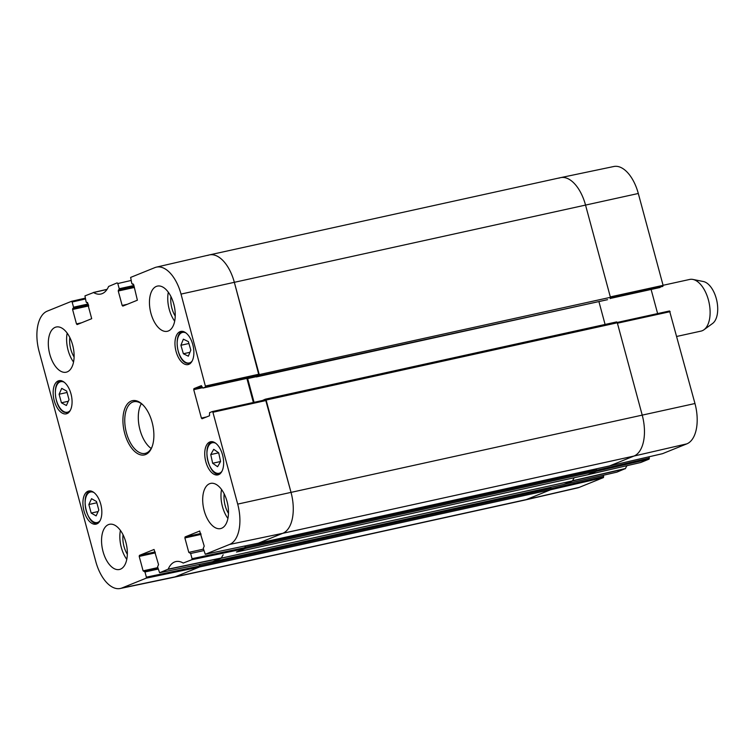 <?xml version="1.0" encoding="UTF-8"?>
<svg xmlns="http://www.w3.org/2000/svg" width="755" height="755" viewBox="0 0 755 755"><rect width="100%" height="100%" fill="white"/><g stroke="black" fill="none" stroke-linecap="round" stroke-linejoin="round"><path stroke-width="1.13" d="M610.172 298.612A1.104 0.585 -102.4 0 0 610.436 297.328L585.531 205.049A35.258 18.582 -102.4 0 0 560.559 177.651L209.371 254.916A35.258 18.582 77.6 0 1 234.343 282.313L259.239 374.593A1.104 0.585 77.6 0 1 258.984 375.877L607.501 299.678M598.913 301.575L605.085 324.452M609.389 465.977A1.104 0.585 -102.4 0 0 609.445 465.967A1.104 0.585 -102.4 0 0 609.493 465.948L633.964 456.058A35.258 18.582 -102.4 0 0 642.203 415.071L617.297 322.791A1.104 0.585 -102.4 0 0 616.524 321.932A1.104 0.585 -102.4 0 0 616.467 321.951L265.382 399.187M596.393 468.836L596.695 469.95L245.507 547.205A1.104 0.585 77.6 0 1 245.252 548.489L236.475 552.037A28.643 15.1 77.6 0 1 236.475 552.037L587.664 474.782L596.441 471.224A1.104 0.585 -102.4 0 0 596.695 469.95M616.854 472.149L625.48 468.534L572.667 480.709A28.643 15.1 -102.4 0 1 574.225 477.736A28.643 15.1 -102.4 0 0 572.592 480.869L221.404 558.134L212.627 561.682A1.104 0.585 77.6 0 1 212.58 561.701A1.104 0.585 77.6 0 1 212.41 561.692M563.711 484.446A1.104 0.585 -102.4 0 0 563.768 484.436A1.104 0.585 -102.4 0 0 563.815 484.427L572.592 480.869M550.725 487.305L551.018 488.419L199.83 565.684A1.104 0.585 77.6 0 1 199.575 566.967L175.103 576.858A35.258 18.582 77.6 0 1 173.518 577.348L524.716 500.084A35.258 18.582 -102.4 0 0 526.292 499.593L550.763 489.702A1.104 0.585 -102.4 0 0 551.018 488.419M262.514 400.471L265.279 399.206A1.104 0.585 77.6 0 1 265.335 399.197A1.104 0.585 77.6 0 1 266.109 400.046L291.015 492.335A35.258 18.582 77.6 0 1 282.766 533.313L258.304 543.213A1.104 0.585 77.6 0 1 258.248 543.232A1.104 0.585 77.6 0 1 258.087 543.222M254.067 402.339L247.649 378.576A1.104 0.585 77.6 0 1 247.593 378.236M255.869 376.405L256.341 376.943L258.984 375.877M207.785 255.407A35.258 18.582 77.6 0 1 209.371 254.916M199.83 565.684L199.49 564.4M221.404 558.134A28.643 15.1 77.6 0 1 223.169 554.802A28.643 15.1 77.6 0 0 221.47 557.964L168.205 569.138L159.607 572.743L157.587 566.863L158.541 564.598L154.067 549.48M245.507 547.205L245.158 545.922M676.867 336.419L701.055 331.096A26.444 13.939 -102.4 0 0 703.981 329.746L712.597 323.461A22.037 11.608 -102.4 0 0 716.769 300.556A22.037 11.608 -102.4 0 0 703.377 281.53L692.911 279.435A26.444 13.939 -102.4 0 0 689.692 279.444L663.069 285.296M703.981 329.746A26.444 13.939 -102.4 0 0 708.983 302.274A26.444 13.939 -102.4 0 0 692.911 279.435M638.305 193.488A34.702 18.29 -102.4 0 0 613.815 166.506L560.654 177.633A35.258 18.582 77.6 0 1 585.531 205.049L610.314 296.904L663.088 285.352L638.305 193.488L234.343 282.313A35.258 18.582 -102.4 0 0 209.267 254.935L156.342 267.147A34.702 18.29 77.6 0 1 181.021 294.091L205.605 386.975L258.918 375.197L234.343 282.313L181.021 294.091M610.502 297.848L662.881 286.371L663.088 285.352M662.881 286.371L610.38 298.414L660.144 287.466M651.112 289.458L657.624 313.589M662.531 453.67L686.861 443.846A34.702 18.29 -102.4 0 0 694.968 403.519L669.562 310.966L617.175 322.451L669.562 310.966M648.979 456.803L649.328 458.087L596.752 470.214M649.121 459.106L596.223 471.318L587.749 474.744L640.769 462.494L649.121 459.106L649.328 458.087M625.48 468.534A29.209 15.393 77.6 0 1 626.99 465.675M603.311 475.273L603.651 476.556L551.074 488.693M603.443 477.585L550.546 489.787L526.292 499.593A35.258 18.582 77.6 0 1 524.81 500.065L577.735 487.853A34.702 18.29 -102.4 0 0 579.198 487.39L603.443 477.585L603.651 476.556M625.291 468.751L572.469 480.926L563.994 484.351M670.185 311.655L617.42 323.216L642.203 415.071A35.258 18.582 77.6 0 1 633.964 456.058L609.672 465.873M558.974 178.142A35.258 18.582 77.6 0 1 560.654 177.633M244.818 545.997L245.243 547.554L192.053 558.691L191.845 559.71L183.229 563.06A29.209 15.393 -102.4 0 0 176 561.55A29.209 15.393 -102.4 0 0 168.205 569.138M192.053 558.691L190.647 553.49L203.859 550.593M203.463 549.14L188.778 552.367L190.647 553.49M188.778 552.367L184.881 537.947L201.056 534.389M200.802 533.464L185.088 536.918L184.881 537.947M185.088 536.918L199.745 531.01M206.502 416.968L201.396 418.091L202.057 418.761L209.456 415.769L209.579 412.664L212.278 411.569L212.91 412.258L237.693 504.113A34.702 18.29 77.6 0 1 229.577 544.449L205.285 554.274L203.265 548.394L204.218 546.12L199.66 531.029M201.396 418.091L193.724 389.655L202.425 387.749M202.132 386.834L193.931 388.636L193.724 389.655M193.931 388.636L201.406 385.626M258.918 375.197L255.983 376.377L202.906 388.061L201.33 385.645M202.944 388.051L205.605 386.975M132.455 284.314L133.314 284.125L131.823 283.635L130.634 277.415L154.888 267.61A34.702 18.29 77.6 0 1 156.342 267.147M132.493 284.305L133.116 284.069M127.255 304.312L122.15 305.426L122.81 306.105L137.382 300.207L133.701 284.758L133.031 284.088M122.15 305.426L118.252 291.005L134.428 287.447M134.173 286.523L118.459 289.977L118.252 291.005M118.459 289.977L134.145 286.428M133.899 285.503L119.214 288.731L119.007 289.76M119.214 288.731L117.808 283.54L130.983 280.501M86.778 302.793L87.637 302.604L86.155 302.104L84.956 295.894L93.573 292.544A29.209 15.393 -102.4 0 0 100.962 294.016A29.209 15.393 -102.4 0 0 108.597 286.466L117.148 282.87L117.808 283.54M86.816 302.783L87.438 302.538M81.578 322.781L76.472 323.904L77.133 324.575L91.704 318.685L87.363 302.557M76.472 323.904L72.584 309.475L88.75 305.917M88.495 304.992L72.782 308.455L72.584 309.475M72.782 308.455L88.477 304.897M88.222 303.972L73.537 307.209L73.329 308.229M73.537 307.209L72.131 302.019L85.306 298.98M199.141 564.466L199.565 566.024L146.376 577.16L146.168 578.179L121.914 587.994A34.702 18.29 77.6 0 1 120.262 588.494A34.702 18.29 77.6 0 1 95.781 561.512L39.109 351.481A34.702 18.29 77.6 0 1 47.216 311.154L71.508 301.33L72.131 302.019M146.376 577.16L144.969 571.969L158.182 569.062M157.786 567.609L143.101 570.846L144.969 571.969M143.101 570.846L139.213 556.416L155.379 552.858M155.124 551.933L139.411 555.387L139.213 556.416M139.411 555.387L153.992 549.498M70.989 393.884A16.969 8.937 77.6 0 1 66.261 413.844A16.969 8.937 77.6 0 1 53.879 399.197A16.969 8.937 77.6 0 1 58.965 380.699A16.969 8.937 77.6 0 1 70.989 393.884M192.789 344.629A16.969 8.937 77.6 0 1 188.061 364.58A16.969 8.937 77.6 0 1 175.689 349.933A16.969 8.937 77.6 0 1 180.775 331.436A16.969 8.937 77.6 0 1 192.789 344.629M222.555 454.944A16.969 8.937 77.6 0 1 217.827 474.904A16.969 8.937 77.6 0 1 205.454 460.248A16.969 8.937 77.6 0 1 210.541 441.76A16.969 8.937 77.6 0 1 222.555 454.944M100.755 504.198A16.969 8.937 77.6 0 1 96.027 524.159A16.969 8.937 77.6 0 1 83.645 509.512A16.969 8.937 77.6 0 1 88.731 491.014A16.969 8.937 77.6 0 1 100.755 504.198M72.631 344.988A23.141 12.193 77.6 0 1 66.185 372.206A23.141 12.193 77.6 0 1 49.301 352.226A23.141 12.193 77.6 0 1 56.238 327.009A23.141 12.193 77.6 0 1 72.631 344.988M173.773 304.086A23.141 12.193 77.6 0 1 167.327 331.294A23.141 12.193 77.6 0 1 150.443 311.324A23.141 12.193 77.6 0 1 157.38 286.098A23.141 12.193 77.6 0 1 173.773 304.086M227.01 501.377A23.141 12.193 77.6 0 1 220.554 528.594A23.141 12.193 77.6 0 1 203.68 508.615A23.141 12.193 77.6 0 1 210.617 483.398A23.141 12.193 77.6 0 1 227.01 501.377M125.868 542.279A23.141 12.193 77.6 0 1 119.422 569.497A23.141 12.193 77.6 0 1 102.538 549.517A23.141 12.193 77.6 0 1 109.475 524.3A23.141 12.193 77.6 0 1 125.868 542.279M124.698 433.342A27.765 14.628 -102.4 0 0 138.231 453.953A27.765 14.628 -102.4 0 0 151.944 447.13A27.765 14.628 -102.4 0 0 142.582 404.576A27.765 14.628 -102.4 0 0 126.359 405.435A27.765 14.628 -102.4 0 0 124.698 433.342M91.544 498.696L96.489 501.499L98.801 510.059L96.13 515.882L91.176 513.079L88.863 504.529L91.544 498.696M88.863 504.529L96.838 502.773M91.176 513.079L98.112 511.56M188.354 341.609L190.817 350.093L188.354 356.181L183.371 353.755L180.907 345.261L183.371 339.174L188.354 341.609M180.907 345.261L188.901 343.506M183.371 353.755L189.92 352.311M66.704 391.09L69.016 399.65L66.402 405.51L61.419 402.793L59.107 394.233L61.721 388.372L66.704 391.09M59.107 394.233L67.072 392.477M61.419 402.793L68.29 401.273M210.749 454.567L218.686 452.821L220.583 461.475L217.6 466.722L212.655 463.249L210.749 454.567L213.731 449.319L218.686 452.792M212.655 463.249L220.564 461.513M212.759 561.616L221.47 557.964M120.262 588.494L173.423 577.367A35.258 18.582 -102.4 0 0 175.103 576.858L199.358 567.052L199.565 566.024M246.876 378.387L253.378 402.49M258.436 543.138L282.766 533.313A35.258 18.582 -102.4 0 0 291.015 492.335L265.6 399.791L212.325 411.569M236.513 552.009L245.035 548.574L245.243 547.554M69.819 337.504A17.733 9.343 -102.4 0 0 70.753 349.121A17.733 9.343 -102.4 0 0 74.103 356.983M67.176 333.115A23.141 12.193 -102.4 0 0 73.546 362.06M123.046 534.795A17.733 9.343 -102.4 0 0 123.99 546.412A17.733 9.343 -102.4 0 0 127.34 554.274M120.413 530.416A23.141 12.193 -102.4 0 0 126.774 559.361M224.188 493.893A17.733 9.343 -102.4 0 0 225.132 505.51A17.733 9.343 -102.4 0 0 228.472 513.372M221.545 489.514A23.141 12.193 -102.4 0 0 227.916 518.458M170.951 296.592A17.733 9.343 -102.4 0 0 171.895 308.219A17.733 9.343 -102.4 0 0 175.236 316.081M168.318 292.213A23.141 12.193 -102.4 0 0 174.679 321.158M152.161 446.526A26.444 13.939 77.6 0 1 145.177 453.387A26.444 13.939 77.6 0 1 126.444 432.841A26.444 13.939 77.6 0 1 133.814 401.736A26.444 13.939 77.6 0 1 143.035 405.02M141.336 403.661A26.444 13.939 -102.4 0 0 139.986 429.859A26.444 13.939 -102.4 0 0 151.198 448.479M610.436 297.328L259.239 374.593M266.109 400.046L617.297 322.791M237.693 504.113L694.968 403.519M256.011 376.736L247.649 378.576M607.567 299.669L256.379 376.934M563.815 484.427L212.627 561.682M199.575 566.967L550.763 489.702M245.252 548.489L596.441 471.224M609.493 465.948L258.304 543.213M229.577 544.449L282.766 533.313L633.964 456.058L686.861 443.846M121.914 587.994L175.103 576.858L526.292 499.593L579.198 487.39M616.929 472.13L564.032 484.333L616.892 472.139M640.769 462.494L587.786 474.725M662.607 453.651L609.71 465.863L662.569 453.67M100.104 520.62A15.647 8.248 77.6 0 1 85.796 509.04A15.647 8.248 77.6 0 1 93.922 492.524M192.138 361.041A15.647 8.248 77.6 0 1 185.881 362.475A15.647 8.248 77.6 0 1 177.151 343.365A15.647 8.248 77.6 0 1 185.966 332.946M70.338 410.295A15.647 8.248 77.6 0 1 63.779 411.579A15.647 8.248 77.6 0 1 55.36 392.373A15.647 8.248 77.6 0 1 64.156 382.209M221.904 471.356A15.647 8.248 77.6 0 1 207.597 459.776A15.647 8.248 77.6 0 1 215.732 443.26M168.016 569.346L221.281 558.181M93.346 292.496L107.087 289.325L93.393 292.496M93.573 292.544L107.012 289.439M212.844 561.597L159.654 572.734M146.168 578.179L199.358 567.052M144.347 571.28L157.974 568.288L144.394 571.28M191.845 559.71L245.035 548.574M258.521 543.128L205.332 554.255M212.91 412.258L266.222 400.471M259.125 374.169L205.813 385.947M71.508 301.33L85.098 298.197L71.546 301.33M616.524 321.932L265.335 399.197M607.539 299.678L256.341 376.943M212.58 561.701L563.768 484.436M258.248 543.232L609.445 465.967M91.025 490.967C79.256 492.364 86.863 526.915 98.131 523.243M183.059 331.388C173.48 332.332 176.283 359.163 186.221 363.108L190.166 363.674M61.259 380.652C51.85 381.577 54.332 407.738 64.081 412.192L68.365 412.928M212.825 441.703C201.066 443.109 208.663 477.651 219.931 473.989M159.607 572.743L212.797 561.607M205.285 554.274L258.474 543.138M265.6 399.791L212.278 411.569M255.945 376.396L202.906 388.061"/></g></svg>
